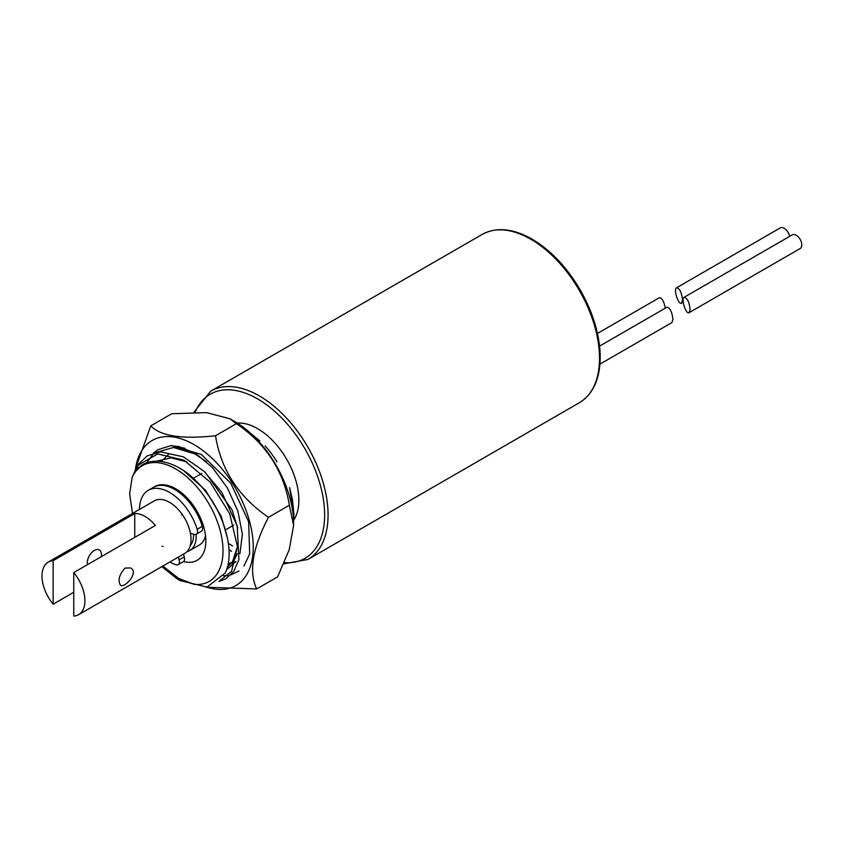 <?xml version="1.0" encoding="UTF-8"?>
<svg xmlns="http://www.w3.org/2000/svg" width="844" height="844" viewBox="0 0 844 844"><rect width="100%" height="100%" fill="white"/><g stroke="black" fill="none" stroke-linecap="round" stroke-linejoin="round"><path stroke-width="1.27" d="M789.625 236.394A7.891 4.558 -120 0 0 785.711 229.431A7.891 4.558 -120 0 0 780.246 227.912L676.561 287.783C679.642 288.374 681.646 292.414 682.564 299.873L681.53 303.144C678.46 305.359 673.248 289.249 676.561 287.783M690.128 309.389L689.105 312.66C686.024 314.875 680.813 298.765 684.125 297.288C687.216 297.89 689.21 301.92 690.128 309.389M689.105 312.66L800.165 248.537A7.891 4.558 -120 0 0 801.8 244.918A7.891 4.558 -120 0 0 798.35 236.974A7.891 4.558 -120 0 0 792.273 234.864L684.125 297.288M289.608 487.61L293.965 514.798L292.499 499.817L289.608 487.61M132.519 513.437L129.638 493.835L132.191 477.303C141.887 453.217 174.339 456.815 198.783 483.76C223.892 509.597 236.035 552.335 225.116 573.129L207.023 587.086L180.057 580.566L177.43 579.047L194.584 584.438L178.696 578.467L162.85 566.071M157.132 461.056L170.984 457.838L186.851 461.868M237.438 546.796L232.564 561.482L227.447 566.83M235.307 562.315L228.08 564.13M259.815 440.927L243.452 427.349M265.09 445.938A63.427 36.619 60 0 1 276.99 461.837M237.354 423.108A58.31 33.665 60 0 1 257.631 428.668A58.31 33.665 60 0 1 293.754 520.083M293.575 521.824L293.965 514.798M184.14 471.089L205.525 490.322L221.202 516.264L227.521 538.451M205.271 472.418L232.111 509.966L237.755 528.144M237.248 553.696L233.925 560.701L227.416 566.957M161.362 461.394L168.557 454.483M235.539 562.009L228.228 563.402M161.848 566.64L177.43 579.047M665.283 308.176C663.954 301.329 661.991 297.837 659.375 297.7L597.468 333.443M180.426 491.925A30.373 17.534 -120 0 0 177.314 491.081M196.093 534.336A30.373 17.534 60 0 1 189.879 550.457L199.543 544.876A30.373 17.534 -120 0 0 205.472 535.307M194.584 584.438A66.813 38.571 -120 0 0 208.953 503.868A66.813 38.571 -120 0 0 132.191 477.303M183.538 561.555A42.516 24.55 -120 0 0 205.83 540.888A42.516 24.55 -120 0 0 175.774 488.824A42.516 24.55 -120 0 0 153.977 487.03M599.947 364.133L671.919 322.577L672.953 319.306C672.035 311.847 670.03 307.807 666.95 307.216L599.588 346.103M124.965 568.096L130.577 567.949C139.376 572.316 124.68 588.405 120.555 585.314C117.622 580.609 119.088 574.869 124.965 568.096M73.766 572.58A30.373 17.534 60 0 1 78.64 614.675A30.373 17.534 60 0 1 73.766 616.088L73.766 572.58L155.37 525.464A30.373 17.534 60 0 0 145.062 516.465A30.373 17.534 60 0 0 134.755 513.563L53.151 560.669A30.373 17.534 60 0 0 48.277 562.072A30.373 17.534 60 0 0 53.151 604.177L53.151 560.669M48.277 562.072L154.357 500.83A30.373 17.534 60 0 1 169.538 502.338A30.373 17.534 60 0 1 189.383 529.093A30.373 17.534 60 0 1 184.73 553.432L78.64 614.675M53.151 604.177L73.766 592.277M101.238 556.713A10.022 5.781 120 0 0 99.392 549.94A10.022 5.781 120 0 0 94.38 550.436A10.022 5.781 120 0 0 87.523 564.636M134.755 537.364L134.755 513.563M193.582 534.21A26.723 15.435 60 0 1 190.301 545.477M189.879 550.457A30.373 17.534 60 0 1 187.083 551.565M226.646 569.415A65.178 37.632 -120 0 0 227.838 568.677L235.898 561.513M293.606 525.464L293.606 523.881A83.746 48.351 -120 0 0 289.977 498.213A83.746 48.351 -120 0 0 234.389 421.314L230.011 418.782L236.447 423.677C265.976 443.67 283.626 470.857 289.376 505.229L293.606 525.464L289.239 549.623L277.602 576.853L256.671 588.943L205.999 587.234M135.378 468.969L150.802 425.84L171.733 413.75L206.516 412.621L230.011 418.782M239.939 553.643L242.376 534.231L237.913 511.274L227.447 488.022L212.298 467.354L195.787 453.587L179.023 446.539L172.26 445.917L185.026 448.259M206.738 587.129A83.746 48.351 -120 0 0 249.602 521.529A83.746 48.351 -120 0 0 188.17 441.581A83.746 48.351 -120 0 0 135.504 468.726M150.802 425.84C160.349 436.095 181.914 439.407 215.515 435.757C220.959 469.654 238.609 496.842 268.445 517.309L289.376 505.229M268.445 517.309C252.514 547.935 248.59 571.81 256.671 588.943M215.515 435.757L236.447 423.677M228.365 543.388L232.511 545.899M181.755 515.04A1.213 0.696 -120 0 0 181.544 513.5A30.373 17.534 -120 0 0 154.863 500.555A1.213 0.696 -120 0 0 154.842 500.566M169.844 562.02A42.516 24.55 60 0 0 176.079 564.794A6.077 3.503 -120 0 0 178.179 564.668A6.077 3.503 -120 0 0 179.118 559.836L184.277 556.861A6.077 3.503 -120 0 1 183.338 561.693L178.179 564.668M190.396 533.281L194.225 534.4A6.077 3.503 -120 0 0 196.241 534.252A6.077 3.503 -120 0 0 197.148 529.304L202.296 526.329A6.077 3.503 -120 0 1 201.389 531.277L196.241 534.252M162.164 546.152A1.213 0.696 -120 0 0 163.061 546.448M139.482 509.417A42.516 24.55 60 0 1 148.28 490.311L153.439 487.336A42.516 24.55 60 0 1 202.296 526.329M183.486 554.149L184.277 556.861M148.28 490.311A42.516 24.55 60 0 1 197.148 529.304M178.327 557.124L179.118 559.836M284.28 562.642A94.75 54.702 -120 0 0 304.04 447.278A94.75 54.702 -120 0 0 195.133 412.305M210.757 391.12L482.198 234.4A97.187 56.105 60 0 1 530.792 239.221A97.187 56.105 60 0 1 594.281 324.856A97.187 56.105 60 0 1 579.385 402.725L307.944 559.445A97.187 56.105 -120 0 0 322.841 481.565A97.187 56.105 -120 0 0 259.351 395.931A97.187 56.105 -120 0 0 210.757 391.12L193.846 412.315M132.983 475.636L138.184 465.181L157.67 453.935L183.95 460.212L210.24 482.188L229.726 513.838L237.428 546.543L231.541 571.388L220.105 580.356M146.613 462.85L152.521 454.958M155.359 452.606L173.505 447.478L194.858 453.914L206.548 461.7M681.53 303.144L683.197 302.184M579.385 402.725C593.511 393.969 600.453 378.091 600.2 355.081C599.472 333.971 592.921 312.438 580.535 290.463C567.115 267.474 550.932 250.351 532.005 239.095C512.909 228.355 496.304 226.793 482.198 234.4M283.753 563.866L307.944 559.445M201.874 473.4L193.276 478.358L201.874 473.4M233.756 525.126L225.411 529.948L233.756 525.126M223.66 575.777L228.102 575.471M230.866 574.901L238.989 571.019M243.958 566.113L249.687 553.854L248.621 521.676L230.781 483.211L201.326 454.431L171.269 445.537L157.997 449.641L153.302 453.154M218.955 581.442L225.77 578.836L233.788 571.409L238.905 559.667L237.196 525.981L221.909 492.495L203.995 471.216L183.433 456.868L160.508 451.825L147.194 455.876L137.783 464.854L132.381 476.892M228.988 549.666L231.583 551.354"/></g></svg>
